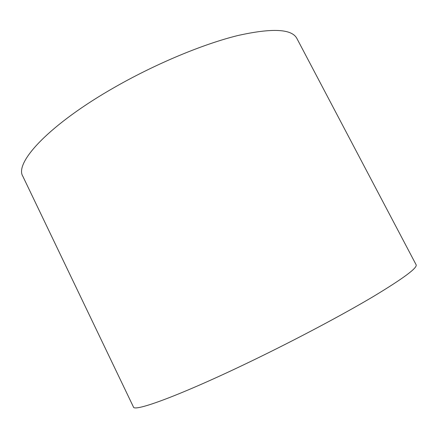 <?xml version="1.0" encoding="UTF-8"?>
<svg xmlns="http://www.w3.org/2000/svg" width="438" height="438" viewBox="0 0 438 438"><rect width="100%" height="100%" fill="white"/><g stroke="black" fill="none" stroke-linecap="round" stroke-linejoin="round"><path stroke-width="0.66" d="M416.1 264.733C417.814 267.695 403.507 278.327 373.181 296.619C342.658 314.752 296.176 339.461 252.2 360.715C181.036 395.18 133.601 412.443 133.409 406.913L22.869 176.361C14.049 162.821 49.33 124.233 115.67 86.702C156.612 63.39 203.55 43.959 237.73 35.56C272.195 27.846 291.922 28.837 296.92 38.528L416.1 264.733"/></g></svg>
